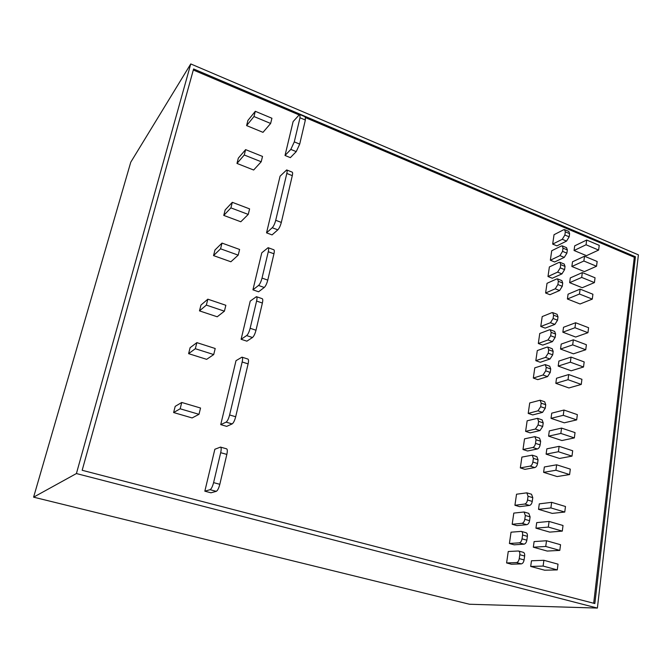 <?xml version="1.0" encoding="UTF-8"?>
<svg xmlns="http://www.w3.org/2000/svg" width="672" height="672" viewBox="0 0 672 672"><rect width="100%" height="100%" fill="white"/><g stroke="black" fill="none" stroke-linecap="round" stroke-linejoin="round"><path stroke-width="1.01" d="M635.435 256.763L594.846 603.557L82.177 470.282L193.612 68.964L635.435 256.763L634.301 257.25L593.687 603.254M193.318 70.006L299.141 114.937M305.651 117.701L634.301 257.25M190.756 63.932L76.415 473.55L33.6 497.162L130.763 162.196L190.756 63.932L638.4 254.856L597.383 608.068L469.484 604.246L33.6 497.162M76.415 473.55L597.383 608.068M557.281 569.906L544.673 570.209L530.695 566.446L531.468 560.776L543.892 560.297L543.119 566.076L557.281 569.906L558.02 564.152L543.892 560.297M530.695 566.446L543.119 566.076M524.093 559.919L519.254 558.608L519.8 554.719C520.002 552.653 519.557 551.41 518.465 550.998L508.25 551.502L506.596 562.943L511.375 564.228L521.304 563.884C522.698 563.598 523.631 562.279 524.093 559.919L524.639 556.038C524.832 553.972 524.378 552.737 523.278 552.317L518.549 551.015M519.254 558.608C518.784 560.969 517.86 562.296 516.474 562.582L521.304 563.884M506.596 562.943L516.474 562.582M559.801 550.393L547.218 551.057L533.333 547.201L534.106 541.59L546.504 540.75L545.74 546.462L559.801 550.393L560.54 544.715L546.504 540.75M533.333 547.201L545.74 546.462M526.848 540.187L522.043 538.835L522.581 534.996C522.782 532.997 522.346 531.787 521.279 531.384L511.039 532.19L509.41 543.497L514.156 544.816L524.068 544.169C525.454 543.85 526.386 542.522 526.848 540.187L527.386 536.348C527.57 534.349 527.134 533.148 526.067 532.736L521.38 531.409M522.043 538.835C521.573 541.178 520.649 542.514 519.263 542.842L524.068 544.169M509.41 543.497L519.263 542.842M562.296 531.115L549.738 532.115L535.945 528.167L536.71 522.623L549.083 521.438L548.327 527.083L562.296 531.115L563.018 525.496L549.083 521.438M535.945 528.167L548.327 527.083M529.57 520.682L524.798 519.305L525.328 515.508L524.068 511.997L513.803 513.097L512.182 524.278L516.902 525.622L526.798 524.689C528.184 524.336 529.108 522.992 529.57 520.682L530.099 516.894L528.814 513.383L524.177 512.03M524.798 519.305C524.336 521.623 523.412 522.959 522.026 523.32L526.798 524.689M512.182 524.278L522.026 523.32M564.757 512.047L552.224 513.391L538.532 509.351L539.28 503.866L551.636 502.337L550.889 507.923L564.757 512.047L565.48 506.495L551.636 502.337M538.532 509.351L550.889 507.923M532.258 501.404L527.52 499.993L528.049 496.238L526.823 492.836L516.533 494.222L514.928 505.277L519.616 506.646L529.494 505.436C530.88 505.042 531.804 503.698 532.258 501.404L532.778 497.658L531.535 494.256L526.94 492.87M527.52 499.993C527.058 502.286 526.142 503.639 524.765 504.034L529.494 505.436M514.928 505.277L524.765 504.034M569.604 474.558L557.122 476.557L543.614 472.34L544.345 466.981L556.651 464.797L555.92 470.249L569.604 474.558L570.31 469.132L556.651 464.797M543.614 472.34L555.92 470.249M537.541 463.512L532.871 462.034L533.383 458.371L532.232 455.162L521.892 457.094L520.33 467.905L524.95 469.342L534.803 467.578C536.18 467.116 537.096 465.755 537.541 463.512L538.054 459.85L536.886 456.641L532.367 455.204M532.871 462.034C532.417 464.285 531.51 465.646 530.132 466.116L534.803 467.578M520.33 467.905L530.132 466.116M571.99 456.128L559.532 458.447L546.109 454.146L546.84 448.846L559.121 446.342L558.398 451.735L571.99 456.128L572.678 450.761L559.121 446.342M546.109 454.146L558.398 451.735M540.137 444.881L535.5 443.377L536.012 439.757L534.895 436.64L524.53 438.85L522.992 449.534L527.579 450.996L537.407 448.972C538.784 448.476 539.7 447.107 540.137 444.881L540.641 441.26L539.515 438.152L535.03 436.682M535.5 443.377C535.055 445.612 534.148 446.981 532.77 447.476L537.407 448.972M522.992 449.534L532.77 447.476M574.342 437.909L561.918 440.538L548.579 436.145L549.301 430.903L561.557 428.089L560.843 433.423L574.342 437.909L575.03 432.6L561.557 428.089M548.579 436.145L560.843 433.423M542.707 426.468L538.096 424.939L538.608 421.352L537.524 418.328L527.142 420.798L525.613 431.365L530.174 432.86L539.986 430.576L542.707 426.468L543.211 422.89L542.111 419.866L537.667 418.379M538.096 424.939L535.382 429.055L539.986 430.576M525.613 431.365L535.382 429.055M576.677 419.891L564.27 422.814L551.023 418.345L551.737 413.162L563.968 410.046L563.262 415.321L576.677 419.891L577.349 414.632L563.968 410.046M551.023 418.345L563.262 415.321M545.252 408.257L540.666 406.703L541.17 403.158L540.12 400.218L529.721 402.948L528.209 413.406L532.736 414.926L542.539 412.381L545.252 408.257L545.74 404.72L544.681 401.78L540.271 400.268M540.666 406.703L537.961 410.836L542.539 412.381M528.209 413.406L537.961 410.836M581.255 384.434L568.907 387.954L555.828 383.326L556.525 378.252L568.705 374.548L568.016 379.705L581.255 384.434L581.918 379.302L568.705 374.548M555.828 383.326L568.016 379.705M550.242 372.448L545.723 370.835L546.21 367.366L545.227 364.594L534.794 367.836L533.316 378.059L537.785 379.638L547.554 376.606L550.242 372.448L550.729 368.987L549.73 366.215L545.395 364.652M545.723 370.835L543.035 375.001L547.554 376.606M533.316 378.059L543.035 375.001M583.514 366.996L571.192 370.801L558.197 366.097L558.886 361.074L571.04 357.092L570.36 362.191L583.514 366.996L584.17 361.922L571.04 357.092M558.197 366.097L570.36 362.191M552.703 354.841L548.209 353.203L548.696 349.776L547.739 347.08L546.983 347.13L537.289 350.566L535.828 360.679L540.271 362.275L550.015 359.008L552.703 354.841L553.174 351.422L552.216 348.726L547.907 347.138M548.209 353.203L545.53 357.378L550.015 359.008M535.828 360.679L545.53 357.378M585.74 349.751L573.443 353.825L560.532 349.054L561.212 344.089L573.35 339.822L572.678 344.87L585.74 349.751L586.387 344.728L573.35 339.822M560.532 349.054L572.678 344.87M555.131 337.428L550.67 335.756L551.149 332.371L550.225 329.75L549.436 329.818L539.759 333.48L538.314 343.484L542.724 345.106L552.451 341.611L555.131 337.428L555.601 334.043L554.669 331.422L550.393 329.818M550.67 335.756L547.999 339.956L552.451 341.611M538.314 343.484L547.999 339.956M587.95 332.69L575.677 337.033L562.85 332.195L563.522 327.281L575.627 322.745L574.963 327.734L587.95 332.69L588.588 327.718L575.627 322.745M562.85 332.195L574.963 327.734M557.533 320.2L553.098 318.511L553.577 315.16L552.686 312.614L551.863 312.69L542.203 316.579L540.775 326.474L545.152 328.121L554.87 324.4L557.533 320.2L557.995 316.856L557.096 314.311L552.854 312.682M553.098 318.511L550.444 322.72L554.87 324.4M540.775 326.474L550.444 322.72M592.284 299.116L580.07 303.979L567.403 298.998L568.067 294.193L580.121 289.128L579.466 294.017L592.284 299.116L592.914 294.244L580.121 289.128M567.403 298.998L579.466 294.017M562.262 286.306L557.886 284.567L558.348 281.291L557.516 278.888L556.634 278.989L547.016 283.307L545.614 293L549.94 294.697L559.616 290.531L562.262 286.306L562.716 283.03L561.868 280.627L557.693 278.956M557.886 284.567L555.248 288.809L559.616 290.531M545.614 293L555.248 288.809M594.426 282.593L582.238 287.717L569.646 282.668L570.301 277.906L582.33 272.588L581.683 277.427L594.426 282.593L595.048 277.78L582.33 272.588M569.646 282.668L581.683 277.427M564.581 269.64L560.238 267.876L560.7 264.625L559.894 262.29L558.986 262.416L549.377 266.944L547.991 276.528L552.292 278.242L561.952 273.874L564.581 269.64L565.034 266.398L564.22 264.062L560.07 262.366M560.238 267.876L557.609 272.118L561.952 273.874M547.991 276.528L557.609 272.118M596.534 266.246L584.38 271.614L571.864 266.498L572.51 261.786L584.514 256.225L583.876 261.013L596.534 266.246L597.156 261.475L584.514 256.225M571.864 266.498L583.876 261.013M566.882 253.142L562.565 251.353L563.018 248.144L562.237 245.876L561.305 246.011L551.72 250.74L550.351 260.232L554.618 261.971L564.262 257.393L566.882 253.142L567.336 249.934L566.546 247.666L562.422 245.952M562.565 251.353L559.944 255.62L564.262 257.393M550.351 260.232L559.944 255.62M598.626 250.068L586.496 255.679L574.064 250.505L574.703 245.843L586.681 240.038L586.051 244.776L598.626 250.068L599.239 245.356L586.681 240.038M574.064 250.505L586.051 244.776M569.159 236.821L564.875 235.015L565.32 231.84L564.564 229.631L563.606 229.782L554.039 234.713L552.678 244.104L556.928 245.86L566.546 241.08L569.159 236.821L569.604 233.646L568.84 231.445L564.749 229.706M564.875 235.015L562.262 239.291L566.546 241.08M552.678 244.104L562.262 239.291M270.64 123.463L271.925 118.255L255.301 111.3L253.982 116.525L270.64 123.463L262.996 132.342L246.607 125.597L253.982 116.525M246.607 125.597L247.909 120.448L255.301 111.3M261.206 161.767L262.525 156.425L245.616 149.629L244.264 154.997L261.206 161.767L253.646 170.016L236.981 163.43L244.264 154.997M236.981 163.43L238.325 158.147L245.616 149.629M248.237 214.418L249.598 208.883L232.31 202.322L230.908 207.883L248.237 214.418L240.803 221.768L223.759 215.41L230.908 207.883M223.759 215.41L225.154 209.95L232.31 202.322M238.207 255.142L239.602 249.463L222.012 243.088L220.567 248.8L238.207 255.142L230.874 261.778L213.536 255.604L220.567 248.8M213.536 255.604L214.964 249.992L222.012 243.088M224.406 311.178L225.851 305.281L207.841 299.183L206.346 305.105L224.406 311.178L217.216 316.781L199.483 310.876L206.346 305.105M199.483 310.876L200.962 305.063L207.841 299.183M213.713 354.564L215.208 348.508L196.871 342.628L195.325 348.718L213.713 354.564L206.657 359.344L188.605 353.657L195.325 348.718M188.605 353.657L190.117 347.684L196.871 342.628M198.996 414.313L200.542 408.022L181.751 402.469L180.155 408.786L198.996 414.313L192.116 417.934L173.62 412.549L180.155 408.786M173.62 412.549L175.199 406.358L181.751 402.469M267.767 280.115L262.03 278.082L268.279 251.714C268.817 249.278 268.766 247.934 268.12 247.682L261.769 252.823L252.932 289.825L258.586 291.791L264.256 287.473C265.65 286.129 266.826 283.676 267.767 280.115L273.949 253.789C274.478 251.353 274.42 250.009 273.764 249.757L268.254 247.733M262.03 278.082C261.08 281.652 259.913 284.113 258.535 285.466L264.256 287.473M252.932 289.825L258.535 285.466M219.82 484.302L213.595 482.63L220.685 452.684C221.399 449.375 221.332 447.518 220.492 447.098L214.847 449.266L204.834 491.19L210.966 492.803L216.266 491.341C217.594 490.61 218.778 488.267 219.82 484.302L226.842 454.406C227.539 451.105 227.464 449.249 226.607 448.829L220.567 447.124M213.595 482.63C212.537 486.604 211.361 488.956 210.059 489.695L216.266 491.341M204.834 491.19L210.059 489.695M281.316 222.415L275.722 220.29L286.81 173.46C287.288 171.31 287.246 170.134 286.675 169.932L280.073 176.182L266.54 232.848L272.059 234.906L277.822 229.841C279.233 228.337 280.4 225.859 281.316 222.415L292.295 175.652C292.774 173.502 292.715 172.326 292.135 172.116L286.818 169.991M275.722 220.29C274.798 223.751 273.63 226.229 272.236 227.741L277.822 229.841M266.54 232.848L272.236 227.741M255.998 330.229L250.144 328.28L256.595 301.048C257.174 298.418 257.116 296.957 256.427 296.68L250.236 301.098L241.114 339.284L246.884 341.166L252.479 337.512C253.856 336.311 255.032 333.883 255.998 330.229L262.382 303.047C262.954 300.418 262.886 298.956 262.181 298.67L256.544 296.722M250.144 328.28C249.169 331.943 248.002 334.379 246.641 335.588L252.479 337.512M241.114 339.284L246.641 335.588M235.679 416.758L229.614 414.96L242.164 361.99C242.794 359.092 242.726 357.487 241.979 357.151L236.006 360.679L220.735 424.62L226.708 426.367L232.142 423.914C233.486 422.965 234.671 420.588 235.679 416.758L248.102 363.88C248.724 360.99 248.648 359.377 247.884 359.05L242.088 357.193M229.614 414.96C228.598 418.79 227.422 421.184 226.094 422.142L232.142 423.914M220.735 424.62L226.094 422.142M299.704 144.11L294.286 141.876L299.998 117.768L299.88 114.559L298.973 115.122L293.118 121.582L285.02 155.467L290.363 157.634L296.234 151.62L299.704 144.11L305.357 120.036L305.214 116.827L300.023 114.618M294.286 141.876L290.833 149.411L296.234 151.62M285.02 155.467L290.833 149.411M519.8 554.719L524.639 556.038M522.581 534.996L527.386 536.348M525.328 515.508L530.099 516.894M528.049 496.238L532.778 497.658M533.383 458.371L538.054 459.85M536.012 439.757L540.641 441.26M538.608 421.352L543.211 422.89M541.17 403.158L545.74 404.72M546.21 367.366L550.729 368.987M548.696 349.776L553.174 351.422M551.149 332.371L555.601 334.043M553.577 315.16L557.995 316.856M558.348 281.291L562.716 283.03M560.7 264.625L565.034 266.398M563.018 248.144L567.336 249.934M565.32 231.84L569.604 233.646M268.279 251.714L273.949 253.789M220.685 452.684L226.842 454.406M286.81 173.46L292.295 175.652M256.595 301.048L262.382 303.047M242.164 361.99L248.102 363.88M299.998 117.768L305.357 120.036"/></g></svg>
